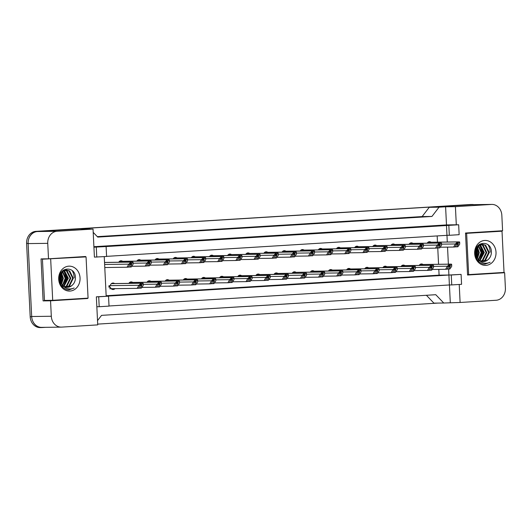 <?xml version="1.0" encoding="UTF-8"?>
<svg xmlns="http://www.w3.org/2000/svg" width="532" height="532" viewBox="0 0 532 532"><rect width="100%" height="100%" fill="white"/><g stroke="black" fill="none" stroke-linecap="round" stroke-linejoin="round"><path stroke-width="0.8" d="M72.172 270.502A15.295 13.12 -90.7 0 1 74.234 277.91A15.295 13.12 89.3 0 0 72.172 270.502M93.905 246.708L446.488 224.923L456.303 224.79L455.419 206.655L491.448 204.434A11.471 9.842 -90.7 0 1 491.861 204.414A11.471 9.842 -90.7 0 1 501.836 215.28L502.587 230.742L465.513 233.029L467.568 275.024L504.642 272.736L505.4 288.198A11.471 9.842 -90.7 0 1 496.137 300.254L460.107 302.482L459.222 284.467M461.091 274.392L451.262 274.997L451.748 284.926L461.577 284.321L461.091 274.392L448.908 275.031L448.616 269.106M448.376 264.158L447.545 247.127M447.292 242.033L446.966 235.324L106.586 256.364M104.245 256.623L106.181 296.211L448.908 275.031L449.394 284.959L109.013 305.993M85.599 256.909L85.579 256.51L48.505 258.805L47.747 243.343A11.471 9.842 -90.7 0 1 57.01 231.28L93.04 229.059L94.41 257.116L106.593 256.477L106.107 246.555L93.925 247.187M108.535 296.184L98.713 296.79L99.198 306.718L109.02 306.106L108.535 296.184L96.352 296.823L97.728 324.879L61.699 327.107A11.471 9.842 -90.7 0 1 61.286 327.12A11.471 9.842 -90.7 0 1 51.311 316.261L50.553 300.799L87.634 298.505L87.614 298.166M446.481 225.402L446.966 235.324L449.321 235.297L459.149 234.685L458.664 224.763L106.107 246.555M93.2 232.358L97.735 237.092L431.951 216.438L422.135 216.564L429.238 207.32L471.818 204.687A11.471 9.842 -90.7 0 1 472.23 204.667L491.861 204.414M431.951 216.438L439.053 207.187L429.238 207.32M97.303 236.64L422.135 216.564M90.081 229.093L79.96 228.906L37.38 231.54A11.471 9.842 -90.7 0 0 28.116 243.596L31.681 316.513A11.471 9.842 -90.7 0 0 41.656 327.38L61.286 327.12M490.198 252.201A15.295 13.12 89.3 0 0 488.13 244.793A15.295 13.12 89.3 0 1 490.198 252.201M50.553 300.799L43.099 300.899L41.044 258.904L48.505 258.805M97.516 320.623L101.565 315.356L435.774 294.701L443.741 303.014L433.926 303.14L426.398 295.28M443.741 303.014L460.107 302.482M497.593 272.823L504.642 272.736M446.488 224.923L445.603 206.788L455.419 206.655M445.603 206.788L439.053 207.187M89.775 228.78L83.225 229.186L93.04 229.059M458.664 224.763L456.303 224.79M451.748 284.926L449.394 284.959M99.198 306.718L96.837 306.745M450.291 302.608L449.427 284.959M106.154 295.732L439.093 275.157L438.807 269.378M438.561 264.284L437.763 247.992M437.477 242.16L437.171 235.929M439.093 275.157L451.262 274.997M401.042 266.545A3.252 2.786 -90.7 0 1 403.336 265.076A3.252 2.786 -90.7 0 1 404.892 265.608M382.894 267.669A3.252 2.786 -90.7 0 1 385.188 266.2A3.252 2.786 -90.7 0 1 386.751 266.732M364.746 268.786A3.252 2.786 -90.7 0 1 367.047 267.323A3.252 2.786 -90.7 0 1 368.603 267.849M346.605 269.91A3.252 2.786 -90.7 0 1 348.899 268.441A3.252 2.786 -90.7 0 1 350.455 268.973M328.457 271.034A3.252 2.786 -90.7 0 1 330.751 269.564A3.252 2.786 -90.7 0 1 332.314 270.096M310.316 272.151A3.252 2.786 -90.7 0 1 312.61 270.688A3.252 2.786 -90.7 0 1 314.166 271.214M292.168 273.275A3.252 2.786 -90.7 0 1 294.462 271.805A3.252 2.786 -90.7 0 1 296.025 272.337M274.02 274.392A3.252 2.786 -90.7 0 1 276.321 272.929A3.252 2.786 -90.7 0 1 277.877 273.461M255.879 275.516A3.252 2.786 -90.7 0 1 258.173 274.053A3.252 2.786 -90.7 0 1 259.729 274.579M237.731 276.64A3.252 2.786 -90.7 0 1 240.025 275.17A3.252 2.786 -90.7 0 1 241.588 275.702M219.59 277.757A3.252 2.786 -90.7 0 1 221.884 276.294A3.252 2.786 -90.7 0 1 223.44 276.826M201.442 278.881A3.252 2.786 -90.7 0 1 203.736 277.411A3.252 2.786 -90.7 0 1 205.299 277.943M183.294 280.005A3.252 2.786 -90.7 0 1 185.595 278.535A3.252 2.786 -90.7 0 1 187.151 279.067M165.153 281.122A3.252 2.786 -90.7 0 1 167.447 279.659A3.252 2.786 -90.7 0 1 169.003 280.184M147.005 282.246A3.252 2.786 -90.7 0 1 149.299 280.776A3.252 2.786 -90.7 0 1 150.862 281.308M128.864 283.37A3.252 2.786 -90.7 0 1 131.158 281.9A3.252 2.786 -90.7 0 1 132.714 282.432M114.965 288.643A3.252 2.786 -90.7 0 1 113.097 289.521A3.252 2.786 -90.7 0 1 110.383 287.2L109 287.287L108.92 285.764L110.31 285.677A3.252 2.786 -90.7 0 1 113.01 283.024A3.252 2.786 -90.7 0 1 114.573 283.549M419.183 265.421A3.252 2.786 -90.7 0 1 421.477 263.958A3.252 2.786 -90.7 0 1 423.04 264.484M409.048 244.301A3.252 2.786 -90.7 0 1 411.349 242.831A3.252 2.786 -90.7 0 1 412.905 243.363M390.907 245.418A3.252 2.786 -90.7 0 1 393.201 243.955A3.252 2.786 -90.7 0 1 394.757 244.487M372.759 246.542A3.252 2.786 -90.7 0 1 375.053 245.079A3.252 2.786 -90.7 0 1 376.616 245.604M354.618 247.666A3.252 2.786 -90.7 0 1 356.912 246.196A3.252 2.786 -90.7 0 1 358.468 246.728M336.47 248.783A3.252 2.786 -90.7 0 1 338.764 247.32A3.252 2.786 -90.7 0 1 340.327 247.846M318.322 249.907A3.252 2.786 -90.7 0 1 320.623 248.437A3.252 2.786 -90.7 0 1 322.179 248.969M300.181 251.031A3.252 2.786 -90.7 0 1 302.475 249.561A3.252 2.786 -90.7 0 1 304.031 250.093M282.033 252.148A3.252 2.786 -90.7 0 1 284.327 250.685A3.252 2.786 -90.7 0 1 285.89 251.21M263.892 253.272A3.252 2.786 -90.7 0 1 266.186 251.802A3.252 2.786 -90.7 0 1 267.742 252.334M245.744 254.396A3.252 2.786 -90.7 0 1 248.038 252.926A3.252 2.786 -90.7 0 1 249.601 253.458M227.596 255.513A3.252 2.786 -90.7 0 1 229.897 254.05A3.252 2.786 -90.7 0 1 231.453 254.575M209.455 256.637A3.252 2.786 -90.7 0 1 211.749 255.167A3.252 2.786 -90.7 0 1 213.312 255.699M191.307 257.761A3.252 2.786 -90.7 0 1 193.601 256.291A3.252 2.786 -90.7 0 1 195.164 256.823M173.166 258.878A3.252 2.786 -90.7 0 1 175.46 257.415A3.252 2.786 -90.7 0 1 177.016 257.94M155.018 260.002A3.252 2.786 -90.7 0 1 157.312 258.532A3.252 2.786 -90.7 0 1 158.875 259.064M136.87 261.119A3.252 2.786 -90.7 0 1 139.171 259.656A3.252 2.786 -90.7 0 1 140.727 260.188M118.729 262.243A3.252 2.786 -90.7 0 1 121.023 260.78A3.252 2.786 -90.7 0 1 122.586 261.305M427.196 243.177A3.252 2.786 -90.7 0 1 429.49 241.714A3.252 2.786 -90.7 0 1 431.053 242.24M96.285 247.161L96.771 257.089M448.835 225.368L449.321 235.297M98.713 296.79L96.352 296.823M43.099 300.899L52.289 300.327M80.585 298.598L87.634 298.505M467.548 274.665L468.246 274.618M110.383 287.2L109.013 287.22M28.635 239.201A11.471 9.842 -90.7 0 1 37.44 231.34L471.738 204.501A11.471 9.842 -90.7 0 1 472.15 204.481A11.471 9.842 -90.7 0 1 473.926 204.647M45.779 327.326L42.141 327.546A11.471 9.842 -90.7 0 1 41.729 327.566A11.471 9.842 -90.7 0 1 32.632 320.816M437.843 303.094L97.689 324.114M41.729 327.566L40.159 327.586A11.471 9.842 -90.7 0 1 30.184 316.72L26.6 243.423A11.471 9.842 -90.7 0 1 35.863 231.36L470.168 204.521A11.471 9.842 -90.7 0 1 470.581 204.501L472.15 204.481M428.952 242.266A2.866 2.461 89.3 0 0 428.18 242.113M428.659 242.273A1.909 1.643 89.3 0 0 428.519 242.273L457.966 241.94A1.909 1.643 89.3 0 0 457.281 242.166L455.439 243.969L441.547 244.148M457.281 242.166L457.321 242.938L459.688 242.792L459.714 244.082L457.886 246.782L454.993 246.881M459.688 242.792L459.648 242.02A1.909 1.643 89.3 0 0 458.95 241.88L457.966 241.94M456.576 246.861L458.278 244.361L458.145 243.443L456.636 244.461L454.94 246.968L453.63 247.048L455.439 243.969M453.63 247.048L440.203 247.22M457.321 242.938L455.459 244.348M420.938 264.517A2.866 2.461 89.3 0 0 420.174 264.357M420.646 264.517A1.909 1.643 89.3 0 0 420.506 264.524L449.952 264.191A1.909 1.643 89.3 0 0 449.274 264.411L447.425 266.213L433.533 266.392M449.274 264.411L449.307 265.182L451.675 265.036L451.708 266.333L449.873 269.026L446.98 269.132M451.675 265.036L451.635 264.264A1.909 1.643 89.3 0 0 450.937 264.125L449.952 264.191M448.562 269.106L450.265 266.605L450.132 265.687L448.629 266.705L446.927 269.212L445.617 269.292L447.425 266.213M445.617 269.292L432.19 269.465M449.307 265.182L447.445 266.592M482.138 261.445L484.891 260.208L488.649 252.501L484.991 245.252L482.045 244.314M482.438 261.498L485.517 260.201L489.267 252.494L485.616 245.239L482.358 244.301L478.627 245.691L475.708 253.392L477.796 258.592C481.101 263.101 485.211 264.331 490.125 262.289L484.871 264.185L482.95 263.985C478.334 262.429 475.788 258.924 475.295 253.478C474.125 240.949 491.821 239.52 491.388 252.447C491.282 255.26 490.271 257.568 488.343 259.37A8.645 7.415 -90.7 0 1 483.488 261.571A8.645 7.415 -90.7 0 1 477.796 258.592M480.921 261.072L482.398 260.241L486.155 252.534L482.497 245.279L480.802 244.534M481.221 261.192L483.023 260.234L486.773 252.527L483.123 245.272L481.114 244.454M478.527 261.066L479.392 260.613M479.698 260.421L483.661 252.567L479.565 245.059M480.004 260.613L484.28 252.554L480.629 245.305L479.877 244.9M477.563 260.195L478.195 259.669M478.474 259.397L481.167 252.594L478.328 245.95M477.776 260.474L478.507 259.929M478.78 259.696L481.793 252.587L478.64 245.684M476.639 258.685L476.931 258.293M477.237 257.827L478.674 252.627L477.098 247.4M477.55 258.286L479.299 252.62L477.41 246.961M475.954 254.848L475.894 250.333M476.273 255.912L476.805 252.653L476.187 249.269M481.733 244.308L477.836 245.837M479.864 244.334L479.512 244.348M479.558 244.767L479.133 244.62M496.017 252.248A12.469 10.693 -90.7 0 1 485.949 265.355A12.469 10.693 -90.7 0 1 474.664 253.565A12.469 10.693 -90.7 0 1 484.732 240.457A12.469 10.693 -90.7 0 1 496.017 252.248M475.568 255.679L479.199 260.421M483.349 261.571L487.385 260.175L488.343 259.37M466.644 233.382L468.659 274.612L504.037 272.431L502.015 231.194L465.533 233.395M476.865 257.202L477.65 252.534L476.752 247.985M480.456 259.842L482.637 252.467L480.529 245.678M476.679 256.85L477.337 252.534L476.572 248.338M479.758 260.381L482.325 252.474L479.897 245.245M484.752 264.185L490.125 262.289M467.548 274.625L468.659 274.612M465.513 233.049L502.015 231.194M66.174 287.154L68.934 285.917L72.684 278.209L69.034 270.961L66.088 270.023M66.48 287.207L69.552 285.91L73.303 278.203L69.652 270.948L66.394 270.01L62.663 271.4L59.744 279.101L61.832 284.307C65.137 288.81 69.246 290.04 74.161 287.998L68.907 289.893L66.985 289.694C62.37 288.138 59.823 284.633 59.331 279.187C58.161 266.658 75.857 265.235 75.424 278.156C75.318 280.969 74.307 283.277 72.379 285.079A8.645 7.415 -90.7 0 1 67.524 287.28A8.645 7.415 -90.7 0 1 61.832 284.307M64.957 286.781L66.44 285.95L70.191 278.243L66.54 270.994L64.844 270.249M65.263 286.901L67.059 285.943L70.816 278.236L67.158 270.981L65.15 270.163M62.563 286.775L63.428 286.322M63.734 286.13L67.697 278.276L63.601 270.768M64.04 286.322L68.322 278.263L64.665 271.014L63.913 270.608M61.599 285.903L62.231 285.378M62.517 285.105L65.203 278.309L62.364 271.659M61.812 286.189L62.55 285.637M62.816 285.405L65.828 278.296L62.676 271.393M60.675 284.394L60.967 284.002M61.273 283.536L62.709 278.336L61.14 273.109M61.592 283.995L63.335 278.329L61.446 272.67M59.99 280.557L59.93 276.042M60.316 281.621L60.841 278.362L60.229 274.978M65.775 270.017L61.878 271.553M63.9 270.043L63.547 270.057M63.601 270.475L63.168 270.329M80.059 277.957A12.469 10.693 -90.7 0 1 69.985 291.064A12.469 10.693 -90.7 0 1 58.7 279.273A12.469 10.693 -90.7 0 1 68.768 266.166A12.469 10.693 -90.7 0 1 80.059 277.957M59.604 281.388L63.235 286.13M67.391 287.28L71.421 285.884L72.379 285.079M50.68 259.091L52.701 300.321L88.073 298.139L86.058 256.903L42.434 259.197L44.455 300.427L52.701 300.321M60.901 282.911L61.692 278.243L60.788 273.694M64.492 285.551L66.673 278.176L64.565 271.387M60.715 282.558L61.38 278.243L60.608 274.047M63.793 286.09L66.367 278.183L63.933 270.954M68.788 289.893L74.161 287.998M42.434 259.197L86.058 256.903M410.81 243.39A2.866 2.461 89.3 0 0 410.039 243.23M410.511 243.397A1.909 1.643 89.3 0 0 410.372 243.397L409.76 243.437M438.428 247.985L440.13 245.478L439.997 244.567L438.494 245.578L436.792 248.085L435.482 248.165L437.297 245.086L439.139 243.284L439.173 244.062L441.54 243.915L441.573 245.205L439.738 247.905L436.845 248.005M441.54 243.915L441.507 243.137A1.909 1.643 89.3 0 0 440.802 243.004L439.824 243.064A1.909 1.643 89.3 0 0 439.139 243.284M435.482 248.165L422.062 248.338M439.173 244.062L437.317 245.471M392.663 244.514A2.866 2.461 89.3 0 0 391.891 244.354M392.37 244.514A1.909 1.643 89.3 0 0 392.23 244.52L391.618 244.554M420.287 249.109L421.982 246.602L421.856 245.684L420.347 246.702L418.644 249.209L417.334 249.289L419.149 246.21L420.992 244.407L421.031 245.186L423.399 245.039L423.425 246.329L421.597 249.023L418.704 249.129M423.399 245.039L423.359 244.261A1.909 1.643 89.3 0 0 422.661 244.128L421.677 244.188A1.909 1.643 89.3 0 0 420.992 244.407M417.334 249.289L403.914 249.461M421.031 245.186L419.169 246.589M374.521 245.631A2.866 2.461 89.3 0 0 373.75 245.478M374.222 245.638A1.909 1.643 89.3 0 0 374.082 245.638L403.529 245.305A1.909 1.643 89.3 0 0 402.85 245.531L401.008 247.333L387.11 247.513M402.85 245.531L402.884 246.303L405.251 246.156L405.284 247.447L403.449 250.146L400.556 250.246M405.251 246.156L405.218 245.385A1.909 1.643 89.3 0 0 404.513 245.245L403.529 245.305M402.139 250.226L403.841 247.726L403.708 246.808L402.205 247.826L400.503 250.326L399.193 250.412L401.008 247.333M399.193 250.412L385.767 250.585M402.884 246.303L401.022 247.713M356.373 246.755A2.866 2.461 89.3 0 0 355.602 246.595M356.074 246.762A1.909 1.643 89.3 0 0 355.941 246.762L355.329 246.801M383.991 251.35L385.693 248.843L385.567 247.932L384.057 248.943L382.355 251.45L381.045 251.53L382.86 248.451L384.703 246.648L384.742 247.427L387.11 247.28L387.136 248.57L385.301 251.27L382.408 251.37M387.11 247.28L387.07 246.502A1.909 1.643 89.3 0 0 386.372 246.369L385.387 246.429A1.909 1.643 89.3 0 0 384.703 246.648M381.045 251.53L367.625 251.703M384.742 247.427L382.88 248.83M402.797 265.634A2.866 2.461 89.3 0 0 402.026 265.481M402.498 265.641A1.909 1.643 89.3 0 0 402.365 265.641L401.746 265.681M430.415 270.229L432.117 267.722L431.991 266.811L430.481 267.829L428.779 270.329L427.469 270.416L429.284 267.33L431.126 265.535L431.166 266.306L433.533 266.16L433.56 267.45L431.725 270.15L428.832 270.249M433.533 266.16L433.494 265.388A1.909 1.643 89.3 0 0 432.789 265.249L431.811 265.308A1.909 1.643 89.3 0 0 431.126 265.535M427.469 270.416L414.049 270.589M431.166 266.306L429.304 267.716M384.649 266.758A2.866 2.461 89.3 0 0 383.878 266.599M384.357 266.765A1.909 1.643 89.3 0 0 384.217 266.765L383.605 266.805M412.273 271.353L413.976 268.846L413.843 267.935L412.333 268.946L410.638 271.453L409.327 271.533L411.136 268.454L412.978 266.652L413.018 267.43L415.386 267.283L415.412 268.574L413.583 271.273L410.691 271.373M415.386 267.283L415.346 266.505A1.909 1.643 89.3 0 0 414.647 266.372L413.663 266.432A1.909 1.643 89.3 0 0 412.978 266.652M409.327 271.533L395.901 271.706M413.018 267.43L411.156 268.833M366.508 267.875A2.866 2.461 89.3 0 0 365.737 267.722M366.209 267.882A1.909 1.643 89.3 0 0 366.069 267.889L395.522 267.556A1.909 1.643 89.3 0 0 394.837 267.776L392.995 269.578L379.103 269.757M394.837 267.776L394.87 268.547L397.238 268.401L397.271 269.691L395.436 272.391L392.543 272.49M397.238 268.401L397.204 267.629A1.909 1.643 89.3 0 0 396.5 267.49L395.522 267.556M394.126 272.47L395.828 269.97L395.695 269.052L394.192 270.07L392.49 272.577L391.18 272.657L392.995 269.578M391.18 272.657L377.76 272.83M394.87 268.547L393.015 269.957M338.226 247.879A2.866 2.461 89.3 0 0 337.454 247.719M337.933 247.879A1.909 1.643 89.3 0 0 337.793 247.885L337.182 247.919M365.85 252.474L367.552 249.967L367.419 249.049L365.91 250.067L364.214 252.574L362.904 252.653L364.713 249.575L366.555 247.772L366.595 248.544L368.962 248.397L368.989 249.694L367.16 252.387L364.267 252.494M368.962 248.397L368.922 247.626A1.909 1.643 89.3 0 0 368.224 247.493L367.24 247.553A1.909 1.643 89.3 0 0 366.555 247.772M362.904 252.653L349.477 252.826M366.595 248.544L364.733 249.954M320.084 248.996A2.866 2.461 89.3 0 0 319.313 248.843M319.785 249.003A1.909 1.643 89.3 0 0 319.646 249.003L319.034 249.043M347.702 253.591L349.404 251.084L349.271 250.173L347.768 251.19L346.066 253.691L344.756 253.777L346.571 250.692L348.413 248.896L348.447 249.668L350.814 249.521L350.847 250.811L349.012 253.511L346.119 253.611M350.814 249.521L350.781 248.75A1.909 1.643 89.3 0 0 350.076 248.61L349.098 248.67A1.909 1.643 89.3 0 0 348.413 248.896M344.756 253.777L331.336 253.95M348.447 249.668L346.591 251.077M301.937 250.12A2.866 2.461 89.3 0 0 301.165 249.96M301.644 250.126A1.909 1.643 89.3 0 0 301.504 250.126L330.951 249.794A1.909 1.643 89.3 0 0 330.266 250.013L328.424 251.816L314.532 251.995M330.266 250.013L330.305 250.791L332.673 250.645L332.7 251.935L330.871 254.635L327.978 254.735M332.673 250.645L332.633 249.867A1.909 1.643 89.3 0 0 331.935 249.734L330.951 249.794M329.561 254.715L331.256 252.208L331.13 251.297L329.621 252.308L327.918 254.815L326.608 254.895L328.424 251.816M326.608 254.895L313.188 255.067M330.305 250.791L328.444 252.195M348.36 268.999A2.866 2.461 89.3 0 0 347.589 268.84M348.068 269.006A1.909 1.643 89.3 0 0 347.928 269.006L347.316 269.046M375.984 273.594L377.68 271.087L377.554 270.176L376.044 271.194L374.342 273.694L373.032 273.774L374.847 270.695L376.689 268.899L376.729 269.671L379.097 269.525L379.123 270.815L377.294 273.514L374.402 273.614M379.097 269.525L379.057 268.753A1.909 1.643 89.3 0 0 378.358 268.613L377.374 268.673A1.909 1.643 89.3 0 0 376.689 268.899M373.032 273.774L359.612 273.953M376.729 269.671L374.867 271.081M330.212 270.123A2.866 2.461 89.3 0 0 329.448 269.963M329.92 270.13A1.909 1.643 89.3 0 0 329.78 270.13L329.168 270.17M357.837 274.718L359.539 272.211L359.406 271.3L357.903 272.311L356.201 274.818L354.891 274.898L356.706 271.819L358.548 270.017L358.581 270.795L360.949 270.648L360.982 271.938L359.147 274.638L356.254 274.738M360.949 270.648L360.915 269.87A1.909 1.643 89.3 0 0 360.211 269.737L359.226 269.797A1.909 1.643 89.3 0 0 358.548 270.017M354.891 274.898L341.464 275.071M358.581 270.795L356.719 272.198M312.071 271.24A2.866 2.461 89.3 0 0 311.3 271.087M311.772 271.247A1.909 1.643 89.3 0 0 311.639 271.247L311.027 271.287M339.689 275.835L341.391 273.335L341.265 272.417L339.755 273.435L338.053 275.942L336.743 276.022L338.558 272.943L340.4 271.14L340.44 271.912L342.808 271.766L342.834 273.056L340.999 275.756L338.106 275.855M342.808 271.766L342.768 270.994A1.909 1.643 89.3 0 0 342.069 270.855L341.085 270.914A1.909 1.643 89.3 0 0 340.4 271.14M336.743 276.022L323.323 276.194M340.44 271.912L338.578 273.322M283.795 251.244A2.866 2.461 89.3 0 0 283.024 251.084M283.496 251.244A1.909 1.643 89.3 0 0 283.357 251.25L282.745 251.284M311.413 255.832L313.115 253.332L312.982 252.414L311.479 253.432L309.777 255.939L308.467 256.018L310.282 252.939L312.124 251.137L312.158 251.909L314.525 251.762L314.558 253.052L312.723 255.752L309.83 255.859M314.525 251.762L314.492 250.991A1.909 1.643 89.3 0 0 313.787 250.851L312.803 250.918A1.909 1.643 89.3 0 0 312.124 251.137M308.467 256.018L295.041 256.191M312.158 251.909L310.296 253.318M265.648 252.361A2.866 2.461 89.3 0 0 264.876 252.208M265.348 252.368A1.909 1.643 89.3 0 0 265.215 252.368L264.603 252.407M293.265 256.956L294.967 254.449L294.841 253.538L293.332 254.555L291.629 257.056L290.319 257.142L292.135 254.057L293.977 252.261L294.016 253.033L296.384 252.886L296.41 254.176L294.575 256.876L291.682 256.976M296.384 252.886L296.344 252.115A1.909 1.643 89.3 0 0 295.646 251.975L294.662 252.035A1.909 1.643 89.3 0 0 293.977 252.261M290.319 257.142L276.899 257.315M294.016 253.033L292.154 254.442M247.5 253.485A2.866 2.461 89.3 0 0 246.728 253.325M247.207 253.491A1.909 1.643 89.3 0 0 247.067 253.491L276.514 253.159A1.909 1.643 89.3 0 0 275.829 253.378L273.987 255.18L260.095 255.36M275.829 253.378L275.869 254.156L278.236 254.01L278.263 255.3L276.434 258L273.541 258.1M278.236 254.01L278.196 253.232A1.909 1.643 89.3 0 0 277.498 253.099L276.514 253.159M275.124 258.08L276.826 255.573L276.693 254.662L275.184 255.673L273.488 258.18L272.178 258.259L273.987 255.18M272.178 258.259L258.752 258.432M275.869 254.156L274.007 255.56M229.358 254.602A2.866 2.461 89.3 0 0 228.587 254.449M229.059 254.609A1.909 1.643 89.3 0 0 228.926 254.615L258.372 254.283A1.909 1.643 89.3 0 0 257.688 254.502L255.845 256.304L241.954 256.484M257.688 254.502L257.727 255.274L260.088 255.127L260.121 256.417L258.286 259.117L255.393 259.217M260.088 255.127L260.055 254.356A1.909 1.643 89.3 0 0 259.35 254.216L258.372 254.283M256.976 259.197L258.678 256.697L258.545 255.779L257.042 256.796L255.34 259.303L254.03 259.383L255.845 256.304M254.03 259.383L240.61 259.556M257.727 255.274L255.865 256.683M211.211 255.726A2.866 2.461 89.3 0 0 210.439 255.566M210.918 255.732A1.909 1.643 89.3 0 0 210.778 255.732L210.167 255.772M238.835 260.321L240.531 257.814L240.404 256.903L238.895 257.92L237.192 260.421L235.882 260.5L237.698 257.422L239.54 255.626L239.58 256.397L241.947 256.251L241.974 257.541L240.145 260.241L237.252 260.341M241.947 256.251L241.907 255.48A1.909 1.643 89.3 0 0 241.209 255.34L240.225 255.4A1.909 1.643 89.3 0 0 239.54 255.626M235.882 260.5L222.462 260.68M239.58 256.397L237.718 257.807M293.923 272.364A2.866 2.461 89.3 0 0 293.152 272.204M293.631 272.371A1.909 1.643 89.3 0 0 293.491 272.371L322.937 272.038A1.909 1.643 89.3 0 0 322.252 272.258L320.41 274.06L306.518 274.239M322.252 272.258L322.292 273.036L324.66 272.889L324.686 274.18L322.858 276.879L319.965 276.979M324.66 272.889L324.62 272.111A1.909 1.643 89.3 0 0 323.922 271.978L322.937 272.038M321.547 276.959L323.25 274.452L323.117 273.541L321.607 274.559L319.912 277.059L318.602 277.139L320.41 274.06M318.602 277.139L305.175 277.312M322.292 273.036L320.43 274.445M275.782 273.488A2.866 2.461 89.3 0 0 275.011 273.328M275.483 273.488A1.909 1.643 89.3 0 0 275.343 273.495L274.731 273.528M303.4 278.083L305.102 275.576L304.969 274.658L303.466 275.676L301.764 278.183L300.454 278.263L302.269 275.184L304.111 273.382L304.144 274.16L306.512 274.013L306.545 275.303L304.71 277.997L301.817 278.103M306.512 274.013L306.479 273.235A1.909 1.643 89.3 0 0 305.774 273.102L304.796 273.162A1.909 1.643 89.3 0 0 304.111 273.382M300.454 278.263L287.034 278.435M304.144 274.16L302.289 275.563M257.634 274.605A2.866 2.461 89.3 0 0 256.863 274.452M257.342 274.612A1.909 1.643 89.3 0 0 257.202 274.612L256.59 274.652M285.258 279.2L286.954 276.7L286.828 275.782L285.318 276.8L283.616 279.3L282.306 279.386L284.121 276.308L285.963 274.505L286.003 275.277L288.371 275.13L288.397 276.421L286.568 279.12L283.676 279.22M288.371 275.13L288.331 274.359A1.909 1.643 89.3 0 0 287.632 274.219L286.648 274.279A1.909 1.643 89.3 0 0 285.963 274.505M282.306 279.386L268.886 279.559M286.003 275.277L284.141 276.687M239.493 275.729A2.866 2.461 89.3 0 0 238.722 275.569M239.194 275.736A1.909 1.643 89.3 0 0 239.054 275.736L238.442 275.776M267.111 280.324L268.813 277.817L268.68 276.906L267.177 277.917L265.475 280.424L264.165 280.504L265.98 277.425L267.822 275.623L267.855 276.401L270.223 276.254L270.256 277.544L268.421 280.244L265.528 280.344M270.223 276.254L270.19 275.476A1.909 1.643 89.3 0 0 269.485 275.343L268.5 275.403A1.909 1.643 89.3 0 0 267.822 275.623M264.165 280.504L250.738 280.677M267.855 276.401L265.993 277.81M221.345 276.853A2.866 2.461 89.3 0 0 220.574 276.693M221.046 276.853A1.909 1.643 89.3 0 0 220.913 276.859L220.301 276.893M248.963 281.448L250.665 278.941L250.539 278.023L249.029 279.041L247.327 281.548L246.017 281.627L247.832 278.549L249.674 276.746L249.714 277.518L252.082 277.372L252.108 278.668L250.273 281.362L247.38 281.468M252.082 277.372L252.042 276.6A1.909 1.643 89.3 0 0 251.343 276.467L250.359 276.527A1.909 1.643 89.3 0 0 249.674 276.746M246.017 281.627L232.597 281.8M249.714 277.518L247.852 278.928M193.069 256.85A2.866 2.461 89.3 0 0 192.298 256.69M192.77 256.856A1.909 1.643 89.3 0 0 192.631 256.856L192.019 256.896M220.687 261.445L222.389 258.938L222.256 258.027L220.753 259.037L219.051 261.545L217.741 261.624L219.556 258.545L221.398 256.743L221.432 257.521L223.799 257.375L223.832 258.665L221.997 261.365L219.104 261.465M223.799 257.375L223.766 256.597A1.909 1.643 89.3 0 0 223.061 256.464L222.077 256.524A1.909 1.643 89.3 0 0 221.398 256.743M217.741 261.624L204.315 261.797M221.432 257.521L219.57 258.924M174.922 257.967A2.866 2.461 89.3 0 0 174.15 257.814M174.622 257.973A1.909 1.643 89.3 0 0 174.489 257.973L203.936 257.641A1.909 1.643 89.3 0 0 203.251 257.867L201.409 259.669L187.517 259.849M203.251 257.867L203.291 258.638L205.658 258.492L205.685 259.782L203.856 262.482L200.956 262.582M205.658 258.492L205.618 257.721A1.909 1.643 89.3 0 0 204.92 257.581L203.936 257.641M202.539 262.562L204.241 260.062L204.115 259.144L202.606 260.161L200.903 262.668L199.593 262.748L201.409 259.669M199.593 262.748L186.173 262.921M203.291 258.638L201.428 260.048M156.774 259.091A2.866 2.461 89.3 0 0 156.002 258.931M156.481 259.097A1.909 1.643 89.3 0 0 156.341 259.097L155.73 259.137M184.398 263.686L186.1 261.179L185.967 260.268L184.458 261.279L182.762 263.786L181.452 263.865L183.261 260.786L185.103 258.984L185.143 259.762L187.51 259.616L187.537 260.906L185.708 263.606L182.815 263.706M187.51 259.616L187.47 258.838A1.909 1.643 89.3 0 0 186.772 258.705L185.788 258.765A1.909 1.643 89.3 0 0 185.103 258.984M181.452 263.865L168.026 264.038M185.143 259.762L183.281 261.172M138.633 260.215A2.866 2.461 89.3 0 0 137.861 260.055M138.333 260.215A1.909 1.643 89.3 0 0 138.2 260.221L137.582 260.254M166.25 264.81L167.952 262.303L167.819 261.385L166.317 262.402L164.614 264.909L163.304 264.989L165.12 261.91L166.962 260.108L167.001 260.886L169.362 260.74L169.395 262.03L167.56 264.723L164.667 264.83M169.362 260.74L169.329 259.962A1.909 1.643 89.3 0 0 168.624 259.829L167.647 259.889A1.909 1.643 89.3 0 0 166.962 260.108M163.304 264.989L149.884 265.162M167.001 260.886L165.139 262.289M120.485 261.332A2.866 2.461 89.3 0 0 119.713 261.179M120.192 261.338A1.909 1.643 89.3 0 0 120.052 261.338L119.441 261.378M148.109 265.927L149.811 263.426L149.678 262.509L148.169 263.526L146.466 266.027L145.156 266.113L146.972 263.034L148.814 261.232L148.854 262.003L151.221 261.857L151.248 263.147L149.419 265.847L146.526 265.947M151.221 261.857L151.181 261.086A1.909 1.643 89.3 0 0 150.483 260.946L149.499 261.006A1.909 1.643 89.3 0 0 148.814 261.232M145.156 266.113L131.737 266.286M148.854 262.003L146.992 263.413M129.961 267.051L131.663 264.544L131.53 263.633L130.027 264.643L128.325 267.15L127.015 267.23L128.83 264.151L130.673 262.349L130.706 263.127L133.073 262.981L133.106 264.271L131.271 266.971L128.378 267.071M133.073 262.981L133.04 262.203A1.909 1.643 89.3 0 0 132.335 262.07L131.351 262.13A1.909 1.643 89.3 0 0 130.673 262.349M127.015 267.23L104.777 267.523M130.706 263.127L128.844 264.537M203.197 277.97A2.866 2.461 89.3 0 0 202.426 277.817M202.905 277.977A1.909 1.643 89.3 0 0 202.765 277.977L202.153 278.017M230.822 282.565L232.524 280.065L232.391 279.147L230.881 280.165L229.186 282.665L227.876 282.751L229.684 279.672L231.526 277.87L231.566 278.642L233.934 278.495L233.96 279.785L232.132 282.485L229.239 282.585M233.934 278.495L233.894 277.724A1.909 1.643 89.3 0 0 233.196 277.584L232.211 277.644A1.909 1.643 89.3 0 0 231.526 277.87M227.876 282.751L214.449 282.924M231.566 278.642L229.704 280.051M185.056 279.094A2.866 2.461 89.3 0 0 184.285 278.934M184.757 279.101A1.909 1.643 89.3 0 0 184.617 279.101L184.006 279.14M212.674 283.689L214.376 281.182L214.243 280.271L212.74 281.282L211.038 283.789L209.728 283.869L211.543 280.79L213.385 278.987L213.425 279.766L215.786 279.619L215.819 280.909L213.984 283.609L211.091 283.709M215.786 279.619L215.753 278.841A1.909 1.643 89.3 0 0 215.048 278.708L214.07 278.768A1.909 1.643 89.3 0 0 213.385 278.987M209.728 283.869L196.308 284.041M213.425 279.766L211.563 281.169M166.908 280.218A2.866 2.461 89.3 0 0 166.137 280.058M166.616 280.218A1.909 1.643 89.3 0 0 166.476 280.224L195.922 279.892A1.909 1.643 89.3 0 0 195.237 280.111L193.395 281.913L179.503 282.093M195.237 280.111L195.277 280.883L197.645 280.736L197.671 282.033L195.843 284.726L192.95 284.833M197.645 280.736L197.605 279.965A1.909 1.643 89.3 0 0 196.907 279.832L195.922 279.892M194.532 284.806L196.228 282.306L196.102 281.388L194.592 282.406L192.89 284.913L191.58 284.992L193.395 281.913M191.58 284.992L178.16 285.165M195.277 280.883L193.415 282.293M148.767 281.335A2.866 2.461 89.3 0 0 147.996 281.182M148.468 281.342A1.909 1.643 89.3 0 0 148.328 281.342L147.716 281.381M176.385 285.93L178.087 283.423L177.954 282.512L176.451 283.529L174.749 286.03L173.439 286.116L175.254 283.031L177.096 281.235L177.129 282.007L179.497 281.86L179.53 283.15L177.695 285.85L174.802 285.95M179.497 281.86L179.464 281.089A1.909 1.643 89.3 0 0 178.759 280.949L177.774 281.009A1.909 1.643 89.3 0 0 177.096 281.235M173.439 286.116L160.012 286.289M177.129 282.007L175.267 283.416M130.619 282.459A2.866 2.461 89.3 0 0 129.848 282.299M130.32 282.465A1.909 1.643 89.3 0 0 130.187 282.465L129.575 282.505M158.237 287.054L159.939 284.547L159.813 283.636L158.303 284.647L156.601 287.154L155.291 287.233L157.106 284.155L158.948 282.352L158.988 283.13L161.356 282.984L161.382 284.274L159.553 286.974L156.654 287.074M161.356 282.984L161.316 282.206A1.909 1.643 89.3 0 0 160.617 282.073L159.633 282.133A1.909 1.643 89.3 0 0 158.948 282.352M155.291 287.233L141.871 287.406M158.988 283.13L157.126 284.534M112.471 283.576A2.866 2.461 89.3 0 0 111.7 283.423M109.519 285.724L109.592 287.214M108.994 287.22L109.585 287.187M112.179 283.583A1.909 1.643 89.3 0 0 112.039 283.589L111.427 283.623M140.096 288.171L141.798 285.671L141.665 284.753L140.155 285.77L138.46 288.278L137.15 288.357L138.958 285.278L140.8 283.476L140.84 284.248L143.208 284.101L143.234 285.391L141.406 288.091L138.513 288.198M143.208 284.101L143.168 283.33A1.909 1.643 89.3 0 0 142.47 283.19L141.485 283.257A1.909 1.643 89.3 0 0 140.8 283.476M137.15 288.357L109.665 288.71M140.84 284.248L138.978 285.657M47.747 243.343L28.116 243.596M57.01 231.28L37.38 231.54M51.311 316.261L31.681 316.513M491.448 204.434L471.818 204.687M35.863 231.36L37.44 231.34M26.6 243.423L28.11 243.403M470.168 204.521L471.738 204.501M30.184 316.72L31.694 316.7M458.95 241.88L428.519 242.273M458.278 244.361L456.695 244.381M450.937 264.125L420.506 264.524M450.265 266.605L448.682 266.625M440.802 243.004L410.372 243.397M439.824 243.064L409.74 243.457M437.297 245.086L423.406 245.265M440.13 245.478L438.548 245.498M422.661 244.128L392.23 244.52M421.677 244.188L391.592 244.574M419.149 246.21L405.258 246.389M421.982 246.602L420.406 246.622M404.513 245.245L374.082 245.638M403.841 247.726L402.259 247.746M386.372 246.369L355.941 246.762M385.387 246.429L355.303 246.815M382.86 248.451L368.969 248.63M385.693 248.843L384.117 248.863M432.789 265.249L402.365 265.641M431.811 265.308L401.727 265.701M429.284 267.33L415.392 267.51M432.117 267.722L430.541 267.742M414.647 266.372L384.217 266.765M413.663 266.432L383.585 266.818M411.136 268.454L397.244 268.633M413.976 268.846L412.393 268.866M396.5 267.49L366.069 267.889M395.828 269.97L394.245 269.99M368.224 247.493L337.793 247.885M367.24 247.553L337.162 247.939M364.713 249.575L350.821 249.754M367.552 249.967L365.969 249.987M350.076 248.61L319.646 249.003M349.098 248.67L319.014 249.062M346.571 250.692L332.68 250.871M349.404 251.084L347.822 251.111M331.935 249.734L301.504 250.126M331.256 252.208L329.68 252.228M378.358 268.613L347.928 269.006M377.374 268.673L347.29 269.066M374.847 270.695L360.955 270.874M377.68 271.087L376.104 271.107M360.211 269.737L329.78 270.13M359.226 269.797L329.148 270.183M356.706 271.819L342.808 271.998M359.539 272.211L357.956 272.231M342.069 270.855L311.639 271.247M341.085 270.914L311.001 271.307M338.558 272.943L324.666 273.122M341.391 273.335L339.815 273.355M313.787 250.851L283.357 251.25M312.803 250.918L282.725 251.303M310.282 252.939L296.384 253.119M313.115 253.332L311.533 253.352M295.646 251.975L265.215 252.368M294.662 252.035L264.577 252.427M292.135 254.057L278.243 254.236M294.967 254.449L293.391 254.469M277.498 253.099L247.067 253.491M276.826 255.573L275.243 255.593M259.35 254.216L228.926 254.615M258.678 256.697L257.096 256.717M241.209 255.34L210.778 255.732M240.225 255.4L210.14 255.792M237.698 257.422L223.806 257.601M240.531 257.814L238.954 257.834M323.922 271.978L293.491 272.371M323.25 274.452L321.667 274.472M305.774 273.102L275.343 273.495M304.796 273.162L274.712 273.548M302.269 275.184L288.377 275.363M305.102 275.576L303.519 275.596M287.632 274.219L257.202 274.612M286.648 274.279L256.564 274.672M284.121 276.308L270.229 276.487M286.954 276.7L285.378 276.72M269.485 275.343L239.054 275.736M268.5 275.403L238.422 275.795M265.98 277.425L252.082 277.604M268.813 277.817L267.23 277.837M251.343 276.467L220.913 276.859M250.359 276.527L220.275 276.913M247.832 278.549L233.94 278.728M250.665 278.941L249.089 278.961M223.061 256.464L192.631 256.856M222.077 256.524L191.999 256.909M219.556 258.545L205.658 258.725M222.389 258.938L220.807 258.958M204.92 257.581L174.489 257.973M204.241 260.062L202.665 260.082M186.772 258.705L156.341 259.097M185.788 258.765L155.71 259.157M183.261 260.786L169.369 260.966M186.1 261.179L184.518 261.199M168.624 259.829L138.2 260.221M167.647 259.889L137.562 260.274M165.12 261.91L151.228 262.09M167.952 262.303L166.376 262.323M150.483 260.946L120.052 261.338M149.499 261.006L119.421 261.398M146.972 263.034L133.08 263.214M149.811 263.426L148.229 263.446M132.335 262.07L104.531 262.429L132.408 262.07M131.351 262.13L104.531 262.476M128.83 264.151L104.624 264.464M131.663 264.544L130.081 264.564M233.196 277.584L202.765 277.977M232.211 277.644L202.133 278.037M229.684 279.672L215.793 279.852M232.524 280.065L230.941 280.085M215.048 278.708L184.617 279.101M214.07 278.768L183.986 279.154M211.543 280.79L197.651 280.969M214.376 281.182L212.793 281.202M196.907 279.832L166.476 280.224M196.228 282.306L194.652 282.326M178.759 280.949L148.328 281.342M177.774 281.009L147.697 281.401M175.254 283.031L161.356 283.21M178.087 283.423L176.504 283.45M160.617 282.073L130.187 282.465M159.633 282.133L129.549 282.519M157.106 284.155L143.214 284.334M159.939 284.547L158.363 284.567M142.47 283.19L112.039 283.589M141.485 283.257L111.407 283.642M138.958 285.278L110.317 285.644M141.798 285.671L140.215 285.691M459.016 241.88L428.586 242.273M451.003 264.125L420.579 264.517M440.875 243.004L410.445 243.397M422.727 244.122L392.297 244.514M404.579 245.245L374.156 245.638M386.438 246.369L356.008 246.762M432.862 265.249L402.431 265.641M414.714 266.366L384.284 266.765M396.573 267.49L366.142 267.882M368.29 247.486L337.86 247.879M350.149 248.61L319.719 249.003M332.001 249.727L301.571 250.126M378.425 268.613L347.995 269.006M360.277 269.731L329.853 270.123M342.136 270.855L311.705 271.247M313.853 250.851L283.43 251.244M295.712 251.975L265.282 252.368M277.564 253.092L247.134 253.491M259.423 254.216L228.993 254.609M241.275 255.34L210.845 255.732M323.988 271.978L293.558 272.371M305.847 273.096L275.416 273.488M287.699 274.219L257.269 274.612M269.551 275.343L239.127 275.736M251.41 276.46L220.98 276.853M223.127 256.457L192.704 256.85M204.986 257.581L174.556 257.973M186.838 258.705L156.408 259.097M168.697 259.822L138.267 260.215M150.549 260.946L120.119 261.338M233.262 277.584L202.832 277.977M215.121 278.702L184.69 279.101M196.973 279.825L166.543 280.218M178.825 280.949L148.401 281.342M160.684 282.066L130.254 282.465M142.536 283.19L112.106 283.583"/></g></svg>
